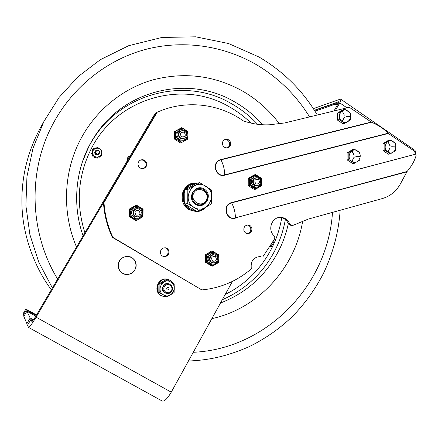<?xml version="1.0" encoding="UTF-8"?>
<svg xmlns="http://www.w3.org/2000/svg" width="438" height="438" viewBox="0 0 438 438"><rect width="100%" height="100%" fill="white"/><g stroke="black" fill="none" stroke-linecap="round" stroke-linejoin="round"><path stroke-width="0.66" d="M28.081 324.306L26.871 323.638L30.178 318.026L33.458 319.844M30.178 318.026L26.899 311.215L23.838 316.4L26.871 323.638M35.812 316.159L26.899 311.215M24.287 315.634L23.28 315.081L26.302 309.973L36.217 315.475M26.302 309.973L25.864 309.064L36.507 314.977M23.28 315.081L22.875 314.112L25.864 309.064M32.877 320.621L30.901 319.526L27.539 325.226L28.481 327.389L162.257 401.049C164.469 401.553 167.469 398.591 171.258 392.158L232.425 281.393M28.481 327.389C29.543 327.23 32.078 323.824 36.086 317.167L156.486 112.582L155.118 113.497L35.67 316.406C33.671 319.718 32.407 321.421 31.87 321.508L30.901 319.526M156.486 112.582L157.012 112.352M122.689 273.345C118.282 270.136 117.225 266.003 119.519 260.939C123.27 254.128 134.137 255.584 135.862 263.074C137.926 270.465 129.194 277.32 122.689 273.345M95.938 151.449C98.117 149.927 99.234 150.508 99.284 153.196C97.11 154.724 95.993 154.143 95.938 151.449M95.424 151.263C95.008 153.864 96.092 154.937 98.676 154.477C100.581 151.608 99.804 150.218 96.333 150.3L95.424 151.263M271.117 244.464L272.151 242.559M57.641 279.077C29.631 233.405 27.556 172.282 52.248 125.268C71.443 88.301 105.197 60.986 143.144 50.085C181.201 39.425 222.148 45.087 255.589 64.211C277.955 77.291 295.951 94.86 309.584 116.902M332.491 212.381C328.007 284.618 267.519 348.96 193.267 352.294M288.335 223.632C286.583 231.768 283.966 239.602 280.49 247.141C267.826 273.701 247.826 292.321 220.489 303.008M82.163 162.558L88.668 146.829L93.863 137.674C123.341 89.516 188.471 74.663 234.182 101.627C244.99 107.726 254.505 115.435 262.734 124.764M201.83 289.929L112.889 237.38C107.753 226.364 104.786 214.757 103.992 202.57L157.122 112.276L156.377 112.774L103.467 202.674C104.26 214.812 107.211 226.364 112.325 237.33L201.83 289.929C220.588 288.078 237.089 281.048 251.335 268.844C250.361 260.977 253.613 256.849 261.092 256.465L260.21 256.383M262.789 256.892L273.964 239.898C275.069 238.436 275.042 236.996 273.881 235.584C267.262 229.616 271.998 216.87 280.616 217.357C284.793 217.582 287.804 219.695 289.644 223.698L288.368 223.709C286.6 219.838 283.698 217.73 279.663 217.401M288.368 223.709L291.018 225.499M415.761 154.138L231.543 202.602L231.647 202.876C222.367 204.94 226.304 220.708 235.381 217.861C235.392 212.791 234.149 207.793 231.647 202.876L415.761 154.138L416.084 155.682C414.496 161.036 411.49 166.314 407.061 171.51L400.458 183.785C396.28 191.296 390.274 196.213 382.451 198.534L308.221 219.104L293.405 225.209L292.13 225.493L289.644 223.698M138.151 165.192C137.735 162.695 138.654 160.938 140.91 159.925C143.702 159.306 145.619 160.368 146.648 163.111C147.059 165.717 146.068 167.497 143.675 168.444C140.965 168.926 139.125 167.842 138.151 165.192M143.604 168.466C145.569 167.36 146.352 165.668 145.942 163.39C144.934 160.691 143.056 159.624 140.297 160.193M222.542 144.54C222.143 142.043 223.057 140.324 225.274 139.393C227.869 138.901 229.643 139.963 230.585 142.574C230.979 145.142 230.027 146.867 227.722 147.759C225.181 148.17 223.451 147.097 222.542 144.54M227.366 147.841C229.205 146.768 229.934 145.131 229.539 142.936C228.691 140.494 227.048 139.404 224.601 139.673M112.325 237.33L112.889 237.38M103.467 202.674L103.992 202.57M157.122 112.276C185.099 99.563 218.617 103.319 243.243 120.839C251.861 123.866 260.583 125.18 269.408 124.786L284.64 122.952L349.289 107.272L371.572 122.235C378.969 125.46 384.427 129.139 387.959 133.272L414.167 150.979L415.695 153.875M371.572 122.235L220.933 159.832C211.598 161.775 215.551 177.614 224.678 174.888C224.639 169.572 223.391 164.557 220.933 159.832L220.829 159.569C211.154 161.578 215.255 177.992 224.716 175.167L224.678 174.888L387.959 133.272M196.531 211.642C199.35 211.319 201.847 210.224 204.015 208.351M196.985 183.215L192.6 183.248M163.549 256.498C166.883 256.197 168.395 254.336 168.077 250.925C167.579 249.227 166.489 248.165 164.819 247.733M247.213 233.585C249.912 232.906 251.084 231.116 250.717 228.214C250.18 226.424 249.041 225.356 247.289 225.023M168.876 251.029C169.117 254.796 167.398 256.63 163.724 256.537C162.06 256.099 160.981 255.031 160.483 253.339C160.215 249.682 161.868 247.831 165.438 247.793C167.201 248.182 168.351 249.26 168.876 251.029M251.845 228.22C252.162 231.521 250.75 233.328 247.618 233.635C245.723 233.399 244.481 232.321 243.895 230.404C243.572 227.169 244.941 225.362 248.001 224.979C249.956 225.17 251.237 226.254 251.845 228.22M206.112 207.141C203.44 209.999 200.171 211.499 196.306 211.647L188.931 209.627C177.768 203.506 181.283 184.288 193.749 183.018L197.905 183.029M166.752 288.034C168.373 286.956 169.128 287.399 169.03 289.365C167.415 290.443 166.654 290 166.752 288.034M171.346 290.722C168.915 295.447 161.644 291.21 164.431 286.671C166.883 281.952 174.121 286.2 171.346 290.722M171.811 291.04C168.92 296.657 160.275 291.62 163.588 286.222C166.506 280.61 175.112 285.669 171.811 291.04M165.816 293.186C162.777 291.708 161.912 289.343 163.221 286.102C164.655 283.95 166.571 283.205 168.98 283.879M172.134 293.854L167.431 296.63M166.637 296.761L162.317 296.11C152.506 292.255 158.879 275.803 168.663 279.625L171.351 281.147L173.317 283.561M174.258 286.238L174.264 289.436M162.317 296.11L161.775 295.896C152.035 292.075 158.288 275.726 168.033 279.439M164.737 292.715C159.826 290.148 163.56 281.771 168.701 283.786M159.903 284.235L159.837 292.737L166.96 296.893L158.824 292.354L158.89 283.895L166.04 279.608L167.092 279.92L159.903 284.235L158.89 283.895M166.96 296.893L174.121 292.551L174.182 284.087L167.092 279.92M159.837 292.737L158.824 292.354M170.765 282.045C178.819 286.359 171.274 299.773 163.522 294.862C155.408 290.536 163.046 277.073 170.765 282.045M128.717 158.342L128.964 156.612L129.418 156.027L130.059 156.065M129.325 156.07L127.825 157.165L128.964 156.612M120.642 172.057L120.362 172.534M127.321 160.713L127.825 157.165M196.191 211.006L195.556 211.034C191.034 211.006 187.365 209.134 184.551 205.417M182.761 192.501C184.644 187.76 188.006 184.885 192.846 183.872M198.359 205.477L199.843 204.891M200.56 204.831C190.88 206.298 188.614 189.928 198.332 188.707M204.245 189.063C194.894 183.117 186.024 198.611 195.534 204.371C204.935 210.24 213.667 194.806 204.245 189.063M187.842 189.468L187.743 203.615L199.509 210.842L196.312 211.078L184.71 203.955L184.814 190.026L196.503 183.314L199.701 182.662L187.842 189.468L184.814 190.026M199.509 210.842L211.28 203.971L211.373 189.933L199.701 182.662M187.743 203.615L184.71 203.955M205.844 186.254C219.099 193.804 206.736 215.71 193.924 207.207C180.5 199.624 193.131 177.593 205.844 186.254M206.561 200.9C209.95 195.474 204.968 187.595 198.781 188.636C189.085 189.408 190.541 205.745 200.232 204.853C202.991 204.634 205.099 203.314 206.561 200.9M206.134 200.473C201.666 208.537 189.238 200.9 193.881 192.89C198.409 184.841 210.738 192.523 206.134 200.473M337.457 113.048L337.441 120.067L339.132 119.558L339.149 112.5L344.788 109.243L343.074 109.801L337.457 113.048L339.149 112.5M344.788 109.243L350.4 113.026L350.384 120.056L344.761 123.33L339.132 119.558M337.441 120.067L343.047 123.823L344.761 123.33M350.192 116.563L346.146 116.382M346.168 116.141L350.219 116.563M342.346 111.279L344.367 115.183M342.324 120.893L344.569 117.274M344.361 117.176L342.532 121.003M342.193 121.375C335.787 117.417 341.744 106.582 347.843 111.055C354.211 115.008 348.32 125.81 342.193 121.375M347.11 152.873L347.093 159.886L348.829 159.569L348.845 152.517L354.451 149.188L352.7 149.555L347.11 152.873L348.845 152.517M354.451 149.188L360.036 152.895L360.02 159.914L354.435 163.264L348.829 159.569M347.093 159.886L352.678 163.566L354.435 163.264M359.855 156.459L355.798 156.092L359.839 156.465M352.032 151.291L354.041 155.161M352.234 151.187L354.238 155.041M352.015 160.894L354.243 157.253M354.041 157.149L352.207 161.02M351.884 161.376C345.511 157.505 351.429 146.604 357.501 150.99C363.836 154.849 357.977 165.723 351.884 161.376M382.96 143.62L382.954 150.552L384.838 150.19L384.843 143.231L390.313 139.957L388.407 140.363L382.96 143.62L384.843 143.231M390.313 139.957L395.76 143.631L395.755 150.568L390.307 153.858L384.838 150.19M382.954 150.552L388.402 154.198L390.307 153.858M395.623 146.911L391.654 146.768L395.602 147.152M387.98 142.016L390.149 145.734L388.052 141.841M387.969 151.499L390.143 147.907M389.94 147.814L388.178 151.597M387.849 151.975C381.624 148.132 387.389 137.39 393.319 141.737C399.5 145.569 393.795 156.289 387.849 151.975M101.802 151.926L101.687 152.944M92.013 154.061L91.498 153.36L92.057 152.824L92.013 154.061M95.457 157.603L94.608 157.685L94.444 156.886L95.457 157.603M100.171 156.443L99.837 157.226L99.087 157.001L100.127 156.371M97.296 158.162L96.771 157.8L97.904 157.346L97.296 158.162M93.431 156.152L92.648 156.152L92.522 155.298L93.431 156.152M92.215 151.597L91.816 150.918L92.489 150.398L92.215 151.597M96.294 150.327C94.936 150.984 94.471 152.046 94.904 153.519C96.01 155.244 97.362 155.501 98.961 154.302M101.293 150.984C99.289 145.525 90.589 148.958 93.004 154.275C95.035 159.744 103.707 156.278 101.293 150.984M98.468 147.984L99.152 148.498M93.256 149.259L93.633 148.575L94.384 148.805M95.528 148.351L95.906 147.677L96.661 147.907M96.42 157.861L92.259 154.587L92.933 149.391L97.767 147.48L101.917 150.754L101.244 155.939L96.42 157.861M92.922 149.506L92.588 149.637L92.933 149.391M100.401 149.478L101.047 150.01M101.501 154.329L101.342 155.359M269.841 246.682C272.436 245.789 273.46 243.928 272.907 241.097M272.951 241.004L273.635 242.586L271.182 246.846L269.759 246.818M256.17 177.894C250.558 177.724 252.151 187.497 257.413 185.537M261.634 180.96L261.601 178.408L255.655 174.625L249.649 178.124L249.611 185.422L255.584 189.194L261.568 185.679L261.628 182.947M249.649 178.124L248.264 178.375L248.226 185.641L254.166 189.391L255.584 189.194M249.611 185.422L248.226 185.641M255.042 175.852C259.477 174.313 263.665 182.378 260.928 184.973C259.92 186.676 258.464 187.65 256.553 187.897C258.442 187.656 259.882 186.687 260.878 184.995C262.335 181.671 261.645 178.896 258.825 176.678L255.042 175.852C249.868 176.333 248.406 184.431 253.027 187.048L256.575 187.897M255.655 174.625L254.243 174.899L248.264 178.375M214.346 254.938C208.888 253.065 207.497 263.014 213.262 262.745M218.912 258.562L218.874 254.965L212.753 251.264L206.561 254.982L206.512 262.417L212.66 266.107L218.83 262.373L218.907 258.902M206.561 254.982L205.378 254.828L205.334 262.225L211.45 265.893L212.66 266.107M206.512 262.417L205.334 262.225M212.753 251.264L211.543 251.133L205.378 254.828M137.269 208.745C131.165 208.083 132.101 218.48 137.986 216.739M130.097 215.441L130.086 216.558L136.519 220.418L142.996 216.701L143.062 209.134L136.651 205.258L130.152 208.959L130.097 215.441L131.033 217.128M130.152 208.959L129.363 209.057L129.298 216.613L135.703 220.451L136.519 220.418M130.086 216.558L129.298 216.613M136.651 205.258L135.829 205.373L129.363 209.057M181.042 130.995C175.386 132.429 179.64 141.627 184.376 138.211M175.424 137.466L175.419 138.561L181.666 142.509L187.94 139.01L187.99 131.586L181.77 127.628L175.474 131.11L175.424 137.466L176.333 139.142M175.474 131.11L174.455 131.619L174.401 139.032L180.615 142.958L181.666 142.509M175.419 138.561L174.401 139.032M181.77 127.628L174.455 131.619M258.409 179.388C260.347 182.668 259.504 184.179 255.88 183.927C253.936 180.648 254.785 179.137 258.409 179.388M258.748 178.392C262.893 180.806 259.033 187.732 255.058 185.006C250.897 182.586 254.785 175.649 258.748 178.392M257.232 185.553L254.577 185.077C251.866 181.945 252.337 179.564 255.989 177.932M184.184 132.243C186.205 135.616 185.318 137.149 181.518 136.831C179.492 133.453 180.379 131.926 184.184 132.243M184.617 131.274C188.948 133.804 184.891 140.822 180.73 137.97C176.377 135.435 180.461 128.411 184.617 131.274M184.091 138.331L180.374 138.134C177.784 135.556 177.91 133.223 180.768 131.132M215.321 256.531C217.314 259.816 216.438 261.376 212.704 261.212C210.705 257.922 211.576 256.361 215.321 256.531M215.715 255.425C219.98 257.779 215.989 264.935 211.893 262.258C207.612 259.904 211.625 252.731 215.715 255.425M212.994 262.696L211.488 262.192C207.88 260.26 210.12 253.974 214.078 254.911M138.851 210.388C140.932 213.771 140.018 215.354 136.098 215.129C134.012 211.74 134.931 210.158 138.851 210.388M139.339 209.309C143.806 211.778 139.612 219.033 135.326 216.235C130.836 213.76 135.063 206.495 139.339 209.309M137.45 216.794L135.052 216.252C132.112 212.939 132.67 210.454 136.727 208.789M335.36 110.65L339.735 102.853C340.868 100.745 341.131 99.481 340.534 99.059L313.351 108.635M334.013 110.978L338.289 103.357L338.673 101.819M314.402 110.261L338.618 101.78M415.443 152.742L415.093 150.448L340.665 99.147M315.01 111.225L334.627 104.359L337.638 104.518M338.311 103.319L335.3 103.165L314.544 110.491M36.086 317.167L171.258 392.158M84.895 232.781C75.856 204.157 77.8 176.514 90.721 149.845C115.802 98.002 182.695 79.179 229.107 106.702C237.139 111.197 244.448 116.667 251.045 123.111M281.722 217.708C276.433 250.492 255.053 280.057 225.247 294.385M82.842 160.554L88.224 148.049C114.209 94.427 183.391 75.084 231.286 103.565C241.119 109.095 249.879 115.999 257.571 124.288M285.341 219.58C283.665 228.964 280.829 237.976 276.849 246.61C265.209 271.1 247.027 288.806 222.296 299.734M76.513 247.016C61.999 213.213 63.373 172.78 79.973 140.489C95.03 111.121 121.622 89.171 151.8 80.176C183.462 71.701 213.487 75.199 241.869 90.666C256.717 99.147 269.282 110.245 279.553 123.97M302.724 220.894C295.135 267.842 258.59 308.462 211.839 318.667M406.831 171.833L235.381 217.861L407.061 171.51M388.199 133.486L224.716 175.167M371.221 122.049L220.829 159.569M235.414 218.135C226.008 221.086 221.929 204.749 231.543 202.602M193.903 183.67L196.114 183.527L193.903 183.67C178.096 185.307 180.275 211.822 196.142 210.979M201.403 209.813L203.133 208.849M195.129 210.415C191.039 209.961 187.809 207.973 185.438 204.447M184.655 203.04C182.843 199.005 182.87 195.003 184.737 191.039M185.624 189.534C188.006 186.205 191.198 184.371 195.189 184.031M359.844 156.218L355.815 156.333M389.946 145.843L388.188 141.907M253.646 186.364C250.093 182.482 250.514 179.246 254.911 176.656C259.964 176.799 261.836 179.438 260.522 184.568C258.727 187.152 256.433 187.749 253.646 186.364M256.553 187.897L252.972 187.059C248.439 184.486 249.742 176.552 254.796 175.89M249.616 184.354L250.487 185.975M256.531 175.178L254.774 175.14M250.531 177.609L249.644 179.197M261.596 179.476L260.73 177.855M260.692 186.194L261.574 184.612M254.708 188.641L256.46 188.679M210.569 263.446C206.911 259.586 207.349 256.279 211.882 253.531C217.089 253.547 219.016 256.186 217.659 261.442C215.803 264.125 213.443 264.793 210.569 263.446M209.972 264.081L211.729 264.776C214.445 265.187 216.558 264.191 218.069 261.793C219.569 258.365 218.869 255.557 215.961 253.372L213.897 252.616C207.727 251.308 204.365 261.086 209.972 264.081M213.897 252.616C216.438 252.507 220.5 256.673 218.108 261.787C216.591 264.191 214.467 265.187 211.729 264.776L209.928 264.076C204.431 261.136 207.541 251.532 213.64 252.578M206.517 261.322L207.415 262.959M213.651 251.806L211.844 251.806M207.47 254.434L206.55 256.071M218.869 256.055L217.982 254.423M217.927 262.92L218.836 261.283M211.757 265.565L213.569 265.554M134.154 217.566C130.332 213.563 130.798 210.191 135.556 207.448C141.02 207.546 143.029 210.273 141.594 215.622C139.645 218.338 137.165 218.984 134.154 217.566M133.612 218.255L136.64 219.131C139.01 219.099 140.833 218.064 142.104 216.038C143.686 212.556 142.952 209.676 139.914 207.398L136.377 206.522C130.491 206.572 128.389 215.458 133.612 218.255M137.05 219.126L133.585 218.255C128.548 215.556 130.267 207.015 135.922 206.566M137.592 205.827L135.698 205.8M131.11 208.417L130.141 210.076M143.051 210.24L142.126 208.565M142.049 217.243L143.007 215.589M135.577 219.854L137.472 219.871M179.465 139.476C175.753 135.457 176.202 132.156 180.812 129.577C186.106 129.807 188.061 132.528 186.676 137.746C184.792 140.363 182.389 140.937 179.465 139.476M178.896 140.215L181.069 141.063L183.369 141.02L187.13 138.244C188.658 134.866 187.946 132.024 184.989 129.714C183.199 128.641 181.354 128.482 179.46 129.243C175.019 132.544 174.833 136.202 178.896 140.215M179.46 129.243C183.549 126.642 190.453 132.856 187.152 138.227L184.393 140.686L183.33 141.036L181.031 141.08L178.857 140.231C174.871 136.377 174.97 132.763 179.158 129.385M182.684 128.208L180.85 128.137M176.399 130.595L175.463 132.199M187.984 132.676L187.081 131.006M187.021 139.525L187.946 137.921M180.746 141.928L182.586 141.994M338.35 101.797L338.755 102.076M339.735 102.853L346.973 107.83M335.3 103.165L334.627 104.359M119.333 260.873C121.928 257.117 125.662 255.792 130.535 256.909C136.13 259.488 137.756 266.72 133.606 271.73C130.36 275.299 123.74 275.524 119.777 270.859C117.86 267.629 117.712 264.3 119.333 260.873M98.676 154.477L97.92 154.959M43.209 122.843C27.561 149.747 20.526 178.436 22.108 208.915C23.647 238.436 35.692 268.987 51.35 289.764M52.396 287.99L38.845 262.367L29.899 234.637L25.891 205.707L26.948 176.563L33.031 148.175L43.899 121.496L59.13 97.373L78.172 76.573L100.34 59.683L128.739 45.678L161.896 37.465L195.682 36.814L228.554 43.521L259.082 57.06C283.468 71.41 302.882 90.732 317.32 115.024M340.167 210.251C338.733 231.478 333.34 252.157 323.989 272.299C315.814 288.505 305.406 303.118 292.754 316.143C279.658 328.735 264.891 339.023 248.45 346.995C224.563 357.249 206.944 360.228 188.444 361.027M83.105 235.825C71.531 203.55 75.779 165.925 93.863 137.674M261.092 256.465L260.5 256.4M280.616 217.357L279.948 217.374M292.13 225.493L290.843 225.499M140.363 160.16L140.91 159.925M224.935 139.519L225.274 139.393M247.689 224.984L248.001 224.979M164.989 247.738L165.438 247.793M193.749 183.018L192.846 183.204M196.164 210.99L195.556 211.034M201.376 209.824L203.188 208.816M350.197 116.322L346.119 116.141M342.45 121.08L344.427 117.121M354.161 155.222L352.108 151.11M354.118 157.094L352.223 161.014M395.618 147.146L391.681 146.768M388.084 151.685L390.017 147.754M137.061 219.126L136.64 219.131C139.021 219.093 140.844 218.064 142.12 216.027C143.861 210.552 141.945 207.388 136.377 206.522"/></g></svg>
